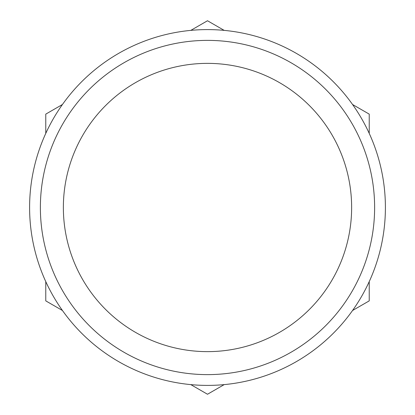 <?xml version="1.0" encoding="UTF-8"?>
<svg xmlns="http://www.w3.org/2000/svg" width="415" height="415" viewBox="0 0 415 415"><rect width="100%" height="100%" fill="white"/><g stroke="black" fill="none" stroke-linecap="round" stroke-linejoin="round"><path stroke-width="0.62" d="M352.548 310.503L369.231 300.875L369.231 281.614M190.817 384.622L207.5 394.25L224.183 384.622M45.769 281.614L45.769 300.875L62.452 310.503M62.452 104.497L45.769 114.125L45.769 133.386M224.183 30.378L207.5 20.75L190.817 30.378M352.548 104.497L369.231 114.125L369.231 133.386M63.365 207.5A144.135 144.135 0 0 1 207.5 63.365A144.135 144.135 0 0 1 351.635 207.5A144.135 144.135 0 0 1 207.5 351.635A144.135 144.135 0 0 1 63.365 207.5M207.5 40.38A167.121 167.121 0 0 1 352.231 291.06A167.121 167.121 0 0 1 62.769 291.06A167.121 167.121 0 0 1 207.5 40.38M207.5 29.595A177.905 177.905 0 0 1 361.569 296.45A177.905 177.905 0 0 1 53.431 296.45A177.905 177.905 0 0 1 207.5 29.595"/></g></svg>
